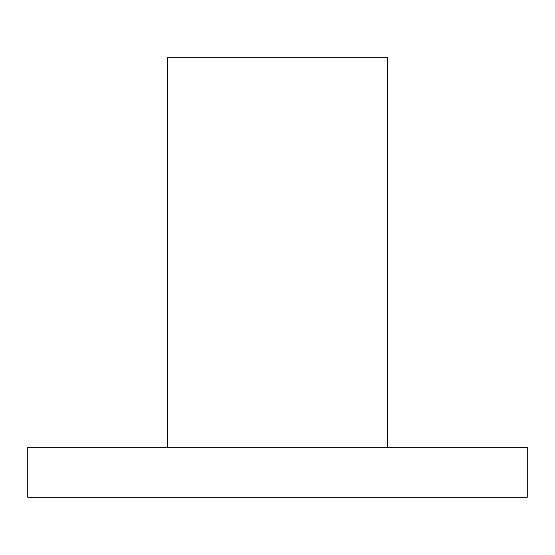 <?xml version="1.0" encoding="UTF-8"?>
<svg xmlns="http://www.w3.org/2000/svg" width="555" height="555" viewBox="0 0 555 555"><rect width="100%" height="100%" fill="white"/><g stroke="black" fill="none" stroke-linecap="round" stroke-linejoin="round"><path stroke-width="0.83" d="M387.515 447.33L387.515 57.72L167.485 57.72L167.485 447.33M527.25 447.33L27.75 447.33L27.75 497.28L527.25 497.28L527.25 447.33"/></g></svg>
